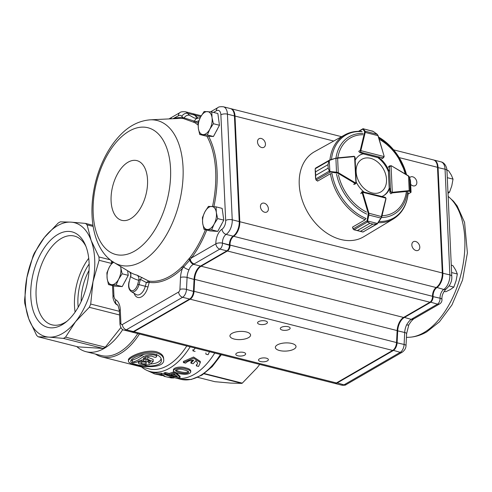 <?xml version="1.0" encoding="UTF-8"?>
<svg xmlns="http://www.w3.org/2000/svg" width="492" height="492" viewBox="0 0 492 492"><rect width="100%" height="100%" fill="white"/><g stroke="black" fill="none" stroke-linecap="round" stroke-linejoin="round"><path stroke-width="0.74" d="M78.203 307.229A39.957 22.257 104.2 0 1 77.939 303.822A39.957 22.257 104.2 0 1 89.132 264.032M81.168 301.516A37.607 20.947 104.2 0 1 89.027 270.465M67.066 321.178A45.774 25.498 104.2 0 1 51.943 324.825A45.774 25.498 104.2 0 1 36.094 296.098A45.774 25.498 104.2 0 1 74.403 236.068A45.774 25.498 104.2 0 1 85.971 246.461M88.732 258.282A45.774 25.498 -75.8 0 0 75.116 312.094M30.799 296.467A49.268 27.441 104.2 0 1 51.414 239.352A49.268 27.441 104.2 0 1 85.27 244.745A49.268 27.441 104.2 0 1 65.633 322.358A49.268 27.441 104.2 0 1 30.799 296.467M185.589 363.139C187.741 361.146 190.447 360.144 193.725 360.132A68.16 37.964 -75.8 0 1 190.958 363.182L193.116 363.729A68.16 37.964 104.2 0 0 195.89 360.679L197.655 363.133L196.406 365.876L198.565 366.423L200.318 362.512L193.633 358.176L183.43 362.592L185.589 363.139M175.742 370.082C178.042 371.208 185.103 373.766 188.485 371.577M184.266 369.953C186.739 370.433 188.245 371.165 188.78 372.137C186.757 375.255 176.222 372.223 175.472 370.617C177.348 368.926 180.275 368.705 184.266 369.953M185.644 368.951C181.327 367.278 173.971 368.342 173.436 370.82C173.854 373.287 189.297 376.638 190.791 371.835C190.343 370.525 188.627 369.566 185.644 368.951M177.421 376.632L174.211 373.815A68.16 37.964 104.2 0 1 170.749 374.947L177.421 376.632M175.589 375.082L172.729 374.357M164.162 373.932A68.16 37.964 -75.8 0 0 165.521 373.625L169.088 374.523A68.16 37.964 -75.8 0 0 173.879 372.838L175.539 373.256L180.115 377.444A68.16 37.964 104.2 0 1 179.002 377.69L169.383 375.255A68.16 37.964 104.2 0 1 167.883 375.513L166.222 375.095A68.16 37.964 -75.8 0 0 167.723 374.836L164.162 373.932L164.107 372.825A66.986 37.306 -75.8 0 0 165.472 372.524L169.039 373.422A66.986 37.306 -75.8 0 0 173.83 371.755L174.322 371.878M163.928 376.251L165.835 376.731L161.29 374.861A68.16 37.964 104.2 0 1 155.872 374.209A68.16 37.964 104.2 0 1 155.773 374.184L154.211 373.791M165.835 376.731L171.234 377.954L173.934 377.948L171.788 377.032L171.739 375.9L173.854 376.866M171.794 377.659L170.177 377.044L171.788 377.032M171.739 375.9L170.127 375.9L170.177 377.044C175.644 378.643 166.105 377.063 164.734 376.349C164.857 376.036 163.762 375.359 161.45 374.326L161.401 373.194L170.152 376.454M153.959 372.512L154.014 373.742A68.16 37.964 -75.8 0 0 154.113 373.766A68.16 37.964 -75.8 0 0 161.45 374.326M154.008 373.631L147.268 370.544M158.486 374.701L162.089 375.642M205.871 352.93L205.927 354.166L208.091 354.714L209.457 351.749M195.269 348.108L192.95 350.882L195.115 351.429M145.423 362.155L146.622 362.979C144.716 364.228 142.754 364.221 140.724 362.973C141.302 362.094 142.871 361.823 145.423 362.155M153.233 361.54L149.476 364.615L145.023 365.322L146.462 364.517L144.125 364.67L139.685 363.975L138.504 363.324L138.406 362.592L141.278 361.337L143.658 361.079L147.932 361.755L148.935 362.586L148.842 363.483L150.595 361.638L147.778 359.406L147.68 357.235L153.135 359.369L153.227 361.54L147.778 359.406M156.604 356.245C154.039 353.441 145.521 355.046 142.286 357.358C138.885 359.781 135.607 361.405 132.44 362.229C134.9 362.745 136.874 362.413 138.369 361.233L145.976 358.828L143.283 358.514C144.746 357.106 147.083 356.319 150.294 356.153C152.563 355.599 155.527 358.84 156.653 356.479L156.604 356.245M147.932 361.755L147.834 359.591L148.836 360.415L148.935 362.586M146.038 361.214L145.94 359.049L147.834 359.591M143.658 361.079L143.59 359.572M141.278 361.337L141.216 359.99M139.396 361.891L139.347 360.784M138.406 362.592L138.344 361.245M148.873 361.245L149.986 360.501M132.33 360.033C135.792 359.037 139.55 357.167 143.602 354.431M132.385 360.87L131.235 360.058M161.161 358.723C160.183 361.731 156.825 363.465 151.093 363.926M155.091 354.234C159.057 355.396 161.148 357.253 161.37 359.818C162.76 369.793 130.072 365.87 130.823 361.208C130.109 358.194 145.638 351.768 155.091 354.234M156.45 352.881C161.025 354.24 163.442 356.448 163.695 359.511C165.318 371.417 127.588 365.907 128.48 361.11C127.674 357.955 145.552 350.083 156.45 352.881M192.95 350.882L192.895 349.646M141.518 366.94A66.986 37.306 -75.8 0 0 150.435 371.626L154.402 372.628A66.986 37.306 -75.8 0 0 161.401 373.194M166.222 375.095L166.198 374.449M180.115 377.444L180.066 376.337L175.89 372.573M175.539 373.256L175.503 372.432M173.879 372.838L173.83 371.755M169.088 374.523L169.039 373.422M165.521 373.625L165.472 372.524M173.436 370.82L173.387 369.744C173.922 367.272 181.277 366.183 185.595 367.862C188.553 368.471 190.269 369.437 190.736 370.753L190.785 371.835M190.958 363.182L190.902 362.063A66.986 37.306 -75.8 0 0 192.686 360.126M196.406 365.876L196.351 364.763M183.43 362.592L183.381 361.479L193.559 357.014L200.262 361.368L200.318 362.512M163.701 359.511L163.645 358.422C163.393 355.341 160.982 353.127 156.401 351.762C145.515 348.969 127.631 356.903 128.43 360.021M70.983 222.138A58.763 32.724 -75.8 0 0 44.378 237.513A58.763 32.724 -75.8 0 0 26.888 277.556A58.763 32.724 -75.8 0 0 28.764 318.816A58.763 32.724 -75.8 0 0 48.905 337.118A58.763 32.724 -75.8 0 0 75.51 321.743A58.763 32.724 -75.8 0 0 92.994 281.695A58.763 32.724 -75.8 0 0 91.125 240.434A58.763 32.724 -75.8 0 0 70.983 222.138L85.479 223.405A62.871 35.018 104.2 0 1 87.109 224.887L91.125 240.434L98.96 256.953A62.871 35.018 104.2 0 1 99.113 260.293L92.994 281.695L90.706 304.062A62.871 35.018 104.2 0 1 89.286 307.309L75.51 321.743L65.553 337.143A62.871 35.018 104.2 0 1 63.394 338.391L48.905 337.118L38.235 336.817A62.871 35.018 104.2 0 1 36.599 335.329L28.764 318.816L24.754 303.269A62.871 35.018 104.2 0 1 24.6 299.929L26.888 277.556L33.007 256.16A62.871 35.018 104.2 0 1 34.422 252.913L44.378 237.513L58.161 223.079A62.871 35.018 104.2 0 1 60.313 221.831L70.983 222.138M120.897 327.555L105.276 347.192A62.871 35.018 104.2 0 1 103.117 348.441L77.957 346.866L38.235 336.817M76.789 346.571A63.462 35.344 -75.8 0 0 86.008 351.682A63.462 35.344 -75.8 0 0 122.791 329.499M86.008 351.682L101.149 355.513A63.462 35.344 -75.8 0 0 137.778 333.564M95.473 354.08A64.636 36.002 -75.8 0 0 101.807 356.897A64.636 36.002 -75.8 0 0 139.47 333.988M101.807 356.897L149.119 368.865A64.636 36.002 -75.8 0 0 186.782 345.962M150.435 371.626A66.986 37.306 -75.8 0 0 190.146 346.811M220.422 354.474A66.986 37.306 -75.8 0 1 180.718 379.283L175.041 377.85A66.986 37.306 -75.8 0 0 214.746 353.035A66.986 37.306 -75.8 0 1 175.041 377.85L173.885 377.555M99.113 260.293L111.506 263.429M98.96 256.953L110.171 259.788M90.706 304.062L119.384 311.319M89.286 307.309L119.55 314.966M65.553 337.143L105.276 347.192M63.394 338.391L103.117 348.441M85.479 223.405L92.951 225.299M87.109 224.887L93.129 226.412M259.696 364.412L257.187 367.715L242.285 383.145A63.462 35.344 -75.8 0 1 241.88 383.379L230.582 383.09L214.912 381.694L197.759 377.352M242.285 383.145L204.334 373.545M241.88 383.379L203.983 373.791M134.07 293.287A13.001 7.239 -75.8 0 0 140.983 297.094A13.001 7.239 -75.8 0 0 147.975 286.996L149.224 282.383A1.187 0.658 104.2 0 1 149.291 282.383A1.175 0.972 97.9 0 0 148.818 281.092L137.01 275.151A4.699 3.905 -75.7 0 1 138.756 280.299L137.692 284.241A7.903 4.403 104.2 0 1 131.419 290.563A7.903 4.403 104.2 0 1 129.273 281.633L130.755 275.391M205.398 229.715A83.216 46.346 104.2 0 1 190.478 256.935L182.796 266.111A1.175 0.664 49.8 0 1 183.633 267.101L189.807 260.047A4.699 3.333 -118.3 0 0 193.522 264.296C191.517 265.293 190.01 267.125 189.002 269.782A4.699 1.298 -154.7 0 1 183.633 267.101L182.514 268.3A1.175 0.72 45.7 0 0 181.591 267.193A83.216 46.346 104.2 0 1 169.918 276.215A83.216 46.346 104.2 0 1 148.818 281.092A2.355 1.076 -68.7 0 0 148.701 281.092L146.339 282.525L145.325 286.258A10.719 5.972 104.2 0 1 136.056 294.493L131.198 291.553A9.04 5.037 -75.8 0 0 139.015 284.61L147.975 286.996M182.796 266.111L181.591 267.193M150.177 119.833C139.052 120.731 129.039 125.86 120.134 135.22C113.437 142.194 107.766 150.693 103.123 160.718C85.922 197.477 87.816 246.806 114.07 262.537A74.655 41.58 -75.8 0 0 141.991 261.387A74.655 41.58 -75.8 0 0 182.963 178.91A74.655 41.58 -75.8 0 0 150.177 119.833L179.045 118.431A83.216 46.346 104.2 0 1 181.911 118.443L183.35 118.547L194.684 122.6A1.175 0.959 122.5 0 0 195.785 121.721L194.611 121.186A4.699 3.813 -97.3 0 1 197.643 118.252L194.371 118.043M294.013 349.105A10.344 4.096 177.4 0 0 296.018 346.528A10.344 4.096 177.4 0 0 285.501 342.912A10.344 4.096 177.4 0 0 275.354 347.469A10.344 4.096 177.4 0 0 282.556 351.024A10.344 4.096 177.4 0 0 294.013 349.105M248.595 337.61A10.344 4.096 177.4 0 0 250.594 335.04A10.344 4.096 177.4 0 0 240.078 331.417A10.344 4.096 177.4 0 0 229.936 335.974A10.344 4.096 177.4 0 0 237.132 339.529A10.344 4.096 177.4 0 0 248.595 337.61M267.414 360.864A4.938 1.956 177.4 0 0 268.368 359.634A4.938 1.956 177.4 0 0 263.349 357.905A4.938 1.956 177.4 0 0 258.509 360.082A4.938 1.956 177.4 0 0 261.941 361.78A4.938 1.956 177.4 0 0 267.414 360.864M244.702 355.113A4.938 1.956 177.4 0 0 245.662 353.889A4.938 1.956 177.4 0 0 240.637 352.161A4.938 1.956 177.4 0 0 235.797 354.332A4.938 1.956 177.4 0 0 239.235 356.03A4.938 1.956 177.4 0 0 244.702 355.113M289.198 329.4A4.938 1.956 177.4 0 0 290.157 328.17A4.938 1.956 177.4 0 0 285.132 326.442A4.938 1.956 177.4 0 0 280.292 328.619A4.938 1.956 177.4 0 0 283.73 330.317A4.938 1.956 177.4 0 0 289.198 329.4M266.486 323.656A4.938 1.956 177.4 0 0 267.445 322.426A4.938 1.956 177.4 0 0 262.427 320.698A4.938 1.956 177.4 0 0 257.58 322.875A4.938 1.956 177.4 0 0 261.018 324.572A4.938 1.956 177.4 0 0 266.486 323.656M419.793 247.015A4.938 3.604 60 0 0 417.456 242.445A4.938 3.604 60 0 0 413.348 241.738A4.938 3.604 60 0 0 412.696 247.814A4.938 3.604 60 0 0 418.286 250.287A4.938 3.604 60 0 0 419.793 247.015M410.715 184.402A4.938 3.604 60 0 0 415.346 185.595A4.938 3.604 60 0 0 416.853 182.329A4.938 3.604 60 0 0 414.516 177.76A4.938 3.604 60 0 0 410.408 177.046A4.938 3.604 60 0 0 409.651 177.698M265.452 144.021A4.938 3.604 60 0 0 263.122 139.451A4.938 3.604 60 0 0 259.007 138.738A4.938 3.604 60 0 0 258.362 144.814A4.938 3.604 60 0 0 263.952 147.286A4.938 3.604 60 0 0 265.452 144.021M268.392 208.706A4.938 3.604 60 0 0 266.055 204.137A4.938 3.604 60 0 0 261.947 203.43A4.938 3.604 60 0 0 261.295 209.506A4.938 3.604 60 0 0 266.885 211.972A4.938 3.604 60 0 0 268.392 208.706M393.618 149.857L433.427 159.925A11.753 6.544 104.2 0 1 437.499 167.305L442.296 272.962A11.753 6.544 104.2 0 1 436.176 287.543A7.054 3.93 104.2 0 0 432.511 296.295L432.511 296.319A4.699 2.62 104.2 0 1 429.928 302.236L403.6 317.451A11.753 6.544 104.2 0 0 397.142 330.581L194.641 279.345A11.753 6.544 104.2 0 1 201.099 266.215L227.427 251A4.699 2.62 104.2 0 0 230.016 245.077L230.016 245.059A7.054 3.93 104.2 0 1 233.682 236.308A11.753 6.544 104.2 0 0 239.801 221.72L235.004 116.063A11.753 6.544 104.2 0 0 230.933 108.689A11.753 6.544 104.2 0 0 230.643 108.627M198.208 118.16A35.258 19.637 104.2 0 1 195.256 115.276A11.753 6.544 104.2 0 0 192.969 113.701A11.753 6.544 104.2 0 0 192.686 113.64M194.641 279.345L194.045 291.313A7.054 3.93 104.2 0 1 190.17 299.197L133.916 331.706A7.054 3.93 104.2 0 1 131.893 332.075A7.054 3.93 104.2 0 1 131.616 331.983M234.395 235.121L234.838 234.696A11.045 6.15 -75.8 0 0 239.383 221.96L234.586 116.303A11.045 6.15 -75.8 0 0 234.057 113.148L233.872 112.563A11.753 6.544 104.2 0 1 234.432 115.921L239.229 221.578A11.753 6.544 104.2 0 1 234.395 235.121A11.753 6.544 104.2 0 1 233.116 236.16A7.054 3.93 -75.8 0 0 232.347 236.787A7.054 3.93 -75.8 0 0 229.444 244.911A4.699 2.62 104.2 0 1 227.513 250.354A4.699 2.62 104.2 0 1 226.861 250.852L200.533 266.067A11.753 6.544 -75.8 0 0 198.903 267.322A11.753 6.544 -75.8 0 0 194.076 279.204L193.479 291.172A7.054 3.93 104.2 0 1 190.582 298.3A7.054 3.93 104.2 0 1 189.605 299.05L133.35 331.559A7.054 3.93 104.2 0 1 131.327 331.928L124.335 330.157A7.054 3.93 -75.8 0 0 126.358 329.794L133.35 331.559M227.513 250.354L227.956 249.924A3.998 2.226 -75.8 0 0 229.598 245.317L229.598 245.299A7.755 4.317 104.2 0 1 232.562 236.584M190.582 298.3L191.019 297.869A6.347 3.536 -75.8 0 0 193.627 291.455L194.229 279.487A12.46 6.937 104.2 0 1 199.125 267.119M397.142 330.581L396.54 342.555A7.054 3.93 104.2 0 1 392.665 350.433L336.411 382.942A7.054 3.93 104.2 0 1 334.388 383.311L131.893 332.075M183.35 118.547A1.175 0.929 95.3 0 0 184.205 117.791A4.699 3.739 -47.6 0 1 189.451 115.269A35.258 19.637 104.2 0 1 187.692 113.363A11.753 6.544 -75.8 0 0 185.41 111.789L192.403 113.554A11.753 6.544 104.2 0 1 194.684 115.128A35.258 19.637 -75.8 0 0 197.919 118.209M189.451 115.269L194.278 118.019M200.533 266.067L193.522 264.296L219.869 249.087A4.699 2.62 -75.8 0 0 222.458 243.165L222.452 243.146A7.054 3.93 104.2 0 1 226.123 234.395A11.753 6.544 -75.8 0 0 232.236 219.807L227.439 114.15A11.753 6.544 -75.8 0 0 223.374 106.776L230.367 108.547A11.753 6.544 104.2 0 1 233.872 112.563M213.51 112.416L216.412 110.743A7.054 3.93 104.2 0 1 220.877 114.802L225.674 220.459A7.054 3.93 104.2 0 1 222.003 229.21A11.753 6.544 -75.8 0 0 215.89 243.792L215.89 243.817A4.699 1.863 177.4 0 1 222.458 243.165L229.598 245.299M170.804 118.83A4.699 3.432 -120 0 1 172.059 117.164A4.699 3.432 -120 0 1 172.071 117.151L179.881 112.637C180.595 111.844 182.44 111.561 185.41 111.789M172.913 118.732L178.448 115.755A7.054 3.93 104.2 0 1 181.843 116.333A39.957 22.257 -75.8 0 0 182.84 117.508A84.36 46.986 -75.8 0 0 173.811 118.431A1.175 0.935 75.7 0 1 173.762 118.689M193.565 121.875A1.175 1.002 123.1 0 0 194.611 121.186L182.84 117.508A1.175 0.972 93.2 0 1 181.911 118.443M194.192 263.927A4.699 3.432 -120 0 1 190.306 259.419L189.807 260.047A1.175 0.64 34.1 0 0 188.848 259.302M190.478 256.935A1.175 0.578 -143.5 0 1 191.523 257.894L190.306 259.419A1.175 0.633 -146.8 0 0 189.297 258.626M137.692 284.241L139.015 284.61L140.429 279.376A1811.882 1703.648 109 0 0 146.339 282.525L149.224 282.383A1.175 0.966 87.8 0 0 148.701 281.092M129.304 271.738C130.854 272.851 131.29 274.499 130.614 276.688A84.759 47.207 -75.8 0 0 138.756 280.299L140.429 279.376A2.349 0.793 118.2 0 1 142.157 277.531M433.71 160.011A11.753 6.544 104.2 0 1 433.993 160.072A11.753 6.544 104.2 0 1 438.064 167.446L442.862 273.103A11.753 6.544 104.2 0 1 436.748 287.691A7.054 3.93 -75.8 0 0 433.077 296.436L433.077 296.461A4.699 2.62 104.2 0 1 430.494 302.377L404.166 317.598A11.753 6.544 -75.8 0 0 397.708 330.729L397.112 342.696A7.054 3.93 104.2 0 1 393.237 350.575L336.983 383.09A7.054 3.93 104.2 0 1 334.96 383.452A7.054 3.93 104.2 0 1 334.677 383.366M336.731 382.758L343.976 384.855A4.699 3.432 60 0 0 346.128 384.615C345.87 385.131 344.48 385.334 341.952 385.224A7.054 3.93 -75.8 0 0 343.976 384.855L400.23 352.346A7.054 3.93 -75.8 0 0 404.104 344.468L404.701 332.494A11.753 6.544 104.2 0 1 406.62 324.849C408.108 322.309 409.627 320.483 411.171 319.369A4.699 3.524 58.1 0 0 413.458 319.05L439.645 303.908A4.699 4.699 0 0 0 441.988 299.622L441.982 299.603A4.699 1.863 -2.6 0 1 441.988 299.616A4.699 1.863 -2.6 0 0 440.069 298.232L432.517 296.516M406.62 324.849A4.699 1.298 25.3 0 0 408.858 324.738A4.699 1.298 25.3 0 0 408.858 324.732L411.287 321.184L413.458 319.05M403.92 317.266L411.171 319.369L411.81 318.988A4.699 3.432 60 0 0 413.963 318.748M220.379 226.461A10.271 5.72 -75.8 0 0 221.769 223.872M202.415 217.624L202.686 223.362L204.02 229.364L211.652 229.844L214.137 224.081L217.679 218.589L216.345 212.587L216.074 206.849L208.442 206.369L204.9 211.861L202.415 217.624M216.074 206.849L222.169 208.393L223.774 220.133L217.747 231.388L210.115 230.908L204.02 229.364M223.774 220.133L217.679 218.589M217.747 231.388L211.652 229.844M202.686 223.362A11.753 6.544 -75.8 0 0 207.304 229.469A11.753 6.544 -75.8 0 0 214.137 224.081A11.753 6.544 -75.8 0 0 216.345 212.587A11.753 6.544 -75.8 0 0 211.726 206.474A11.753 6.544 -75.8 0 0 204.9 211.861A11.753 6.544 -75.8 0 0 202.686 223.362M216.074 131.585A10.271 5.72 -75.8 0 0 217.458 128.996M198.11 122.748L198.381 128.486L199.715 134.488L207.347 134.974L209.826 129.205L213.374 123.713L212.04 117.711L211.769 111.973L204.137 111.493L200.588 116.985L198.11 122.748M211.769 111.973L217.858 113.517L219.463 125.257L213.436 136.512L205.804 136.032L199.715 134.488M219.463 125.257L213.374 123.713M213.436 136.512L207.347 134.974M198.381 128.486A11.753 6.544 -75.8 0 0 202.999 134.593A11.753 6.544 -75.8 0 0 209.826 129.205A11.753 6.544 -75.8 0 0 212.04 117.711A11.753 6.544 -75.8 0 0 207.421 111.598A11.753 6.544 -75.8 0 0 200.588 116.985A11.753 6.544 -75.8 0 0 198.381 128.486M124.857 281.67A10.271 5.72 -75.8 0 0 126.241 279.081M112.92 261.572L109.372 267.07L106.893 272.832L107.158 278.564L108.498 284.573L116.13 285.053L118.609 279.29L122.157 273.798L120.817 267.796A11.753 6.544 -75.8 0 0 120.571 266.473M127.619 270.735L128.246 275.335L122.219 286.596L114.587 286.11L108.498 284.573M128.246 275.335L122.157 273.798M122.219 286.596L116.13 285.053M113.677 262.298A11.753 6.544 -75.8 0 0 109.372 267.07A11.753 6.544 -75.8 0 0 107.158 278.564A11.753 6.544 -75.8 0 0 111.776 284.677A11.753 6.544 -75.8 0 0 118.609 279.29A11.753 6.544 -75.8 0 0 120.817 267.796M447.935 191.837L449.503 192.237L448.009 193.405M447.296 177.686L453.027 179.131L451.797 185.822L449.503 192.237M446.951 170.275L448.526 170.675L451.312 175.035L453.027 179.131M444.098 291.325L445.783 291.75L450.334 289.567L453.815 287.113L449.134 285.926M451.601 272.556L457.339 274.007L456.109 280.692L453.815 287.113M451.269 265.151L452.831 265.545L455.617 269.911L457.339 274.007M369.984 192.231A18.868 13.776 60 0 0 385.119 172.71A18.868 13.776 60 0 0 358.871 161.936A18.868 13.776 60 0 0 369.984 192.231M408.089 194.045L410.826 192.464A0.467 0.467 -125.2 0 0 410.863 192.44L409.781 191.302L409.055 191.216L392.308 192.882A1.175 0.861 -120 0 1 392.032 192.858L390.617 191.782L392.29 192.267L391.048 165.841L389.436 166.653L390.131 165.675L388.68 166.517M409.055 191.216L409.203 190.613L410.113 190.81L409.467 177.058L408.329 175.89M410.574 181.646L410.482 180.761A0.467 0.381 -15.4 0 0 410.476 180.681L410.863 192.446A0.467 0.467 -125.2 0 0 411.054 192.015L410.512 180.878M408.096 193.977L410.679 192.483A0.467 0.455 -37.3 0 0 411.017 191.997L411.054 192.015M409.781 191.302A0.467 0.455 -37.3 0 0 410.113 190.81L411.017 191.997M410.482 180.761L409.467 177.058A0.467 0.381 -15.4 0 0 409.455 176.979L410.476 180.681A0.467 0.381 -15.4 0 0 410.445 180.607M392.032 192.858L392.29 192.267A0.707 0.517 60 0 0 392.456 192.28L409.203 190.613L408.52 176.111L391.171 165.669L408.477 175.872L409.455 176.979A0.467 0.381 -15.4 0 0 409.362 176.831M384.092 156.505L383.612 157.711L382.831 157.914L384.043 156.579L360.864 150.657L360.784 152.28L360.206 150.718A1.175 0.861 -120 0 1 360.236 150.417L358.705 151.302M378.041 135.786L377.161 134.291L365.095 131.204A0.467 0.424 143 0 0 364.541 131.407L362.813 129.107L363.237 128.75L362.813 128.892A0.467 0.455 174.4 0 1 363.311 128.806L363.36 128.904A0.467 0.424 143 0 0 362.813 129.107L358.969 131.327M360.95 131.524L361.534 131.536M363.36 128.904L365.095 131.204L365.236 132.41L364.59 132.354L364.541 131.407M373.004 131.284L363.311 128.806L373.311 131.462A0.467 0.314 126 0 0 373.219 131.425L373.004 131.284M371.989 130.921L373.102 131.339M373.379 131.536A0.467 0.314 126 0 0 373.317 131.462L377.253 134.328A0.467 0.314 126 0 0 377.161 134.291L373.219 131.425M377.333 134.445A0.467 0.314 126 0 0 377.253 134.328L378.133 135.687L384.184 156.413L377.961 135.663L365.236 132.41L360.882 150.472A0.707 0.517 60 0 0 360.864 150.657L360.206 150.718M354.806 184.236L356.19 183.11L355.064 157.219L354.572 156.616L355.95 183.012L355.464 183.602A1.175 0.861 -120 0 1 355.187 183.485L353.656 184.371M355.95 183.012L355.464 183.602L355.722 183.012A0.707 0.517 60 0 1 355.556 182.944L355.187 183.485L337.899 173.209L329.745 171.948L328.182 168.141L315.667 175.373L315.704 178.971L316.239 180.06A1.175 0.861 60 0 0 316.319 180.109L317.807 180.995L330.163 173.854L331.245 173.688M328.029 164.623A0.467 0.344 60 0 0 328.029 164.642L315.513 171.874L315.163 168.891L315.513 171.856L328.029 164.623L328.182 168.123L329.308 171.105L329.88 171.474L329.234 160.22L329.634 160.06L315.532 168.135L315.255 168.75L328.668 160.995L329.628 160.048L328.865 160.976L328.029 164.642L328.865 160.976M316.085 179.857L315.704 178.971L329.308 171.105M315.618 179.026L315.667 175.355L328.182 168.123A0.467 0.344 60 0 0 328.182 168.141M329.689 160.318L335.845 158.178L329.628 160.048L335.845 158.178L337.635 158.178L335.907 158.442L336.51 172.188L338.268 172.667L337.899 173.209M316.135 180.09L330.157 172.108L330.181 171.542L329.745 171.948M330.181 171.542L336.51 172.188L336.485 172.753M367.007 221.277L369.873 223.319L367.475 222.003L367.007 221.277L368.274 213.423L362.155 192.704A1.175 0.861 -120 0 1 362.1 192.384L362.579 191.782L362.758 192.317L385.931 198.128L384.621 197.31M368.274 213.423L368.908 213.227L368.902 215.065L380.968 218.091L385.919 198.313A0.707 0.517 60 0 0 385.931 198.128L385.224 197.317L362.296 191.695M365.513 219.051L364.959 219.918L352.604 227.058L353.133 228.848A1.175 0.861 60 0 0 353.164 228.94L354.062 229.752L357.346 230.545L369.861 223.313L372.93 224.088L376.546 224.1L377.198 223.719L376.448 224.247L372.948 224.088L360.433 231.32L363.041 232.003L363.693 231.578M352.53 227.224L353.041 228.94L366.977 220.847L377.555 223.497L363.041 232.003A0.467 0.307 -80.1 0 1 362.77 231.953L360.415 231.32L372.93 224.088A0.467 0.344 60 0 0 372.948 224.088M369.861 223.313A0.467 0.344 60 0 0 369.873 223.319L357.358 230.551L354.019 229.776M367.653 221.867L354.062 229.752L353.231 229.026M368.336 214.912L368.902 215.065L367.542 221M362.893 232.027L377.315 223.86L381.81 216.683L368.908 213.227L362.788 192.513A0.707 0.517 60 0 1 362.758 192.317L362.1 192.384M377.401 223.473L381.81 216.683L386.005 198.688M378.151 222.679A48.548 35.449 -120 0 0 393.471 218.891L363.742 236.744A49.126 35.867 -120 0 1 340.833 239.499A49.126 35.867 -120 0 1 301.645 198.319A49.126 35.867 -120 0 1 314.585 151.684L344.892 134.833A48.548 35.449 -120 0 0 329.929 159.955M317.408 180.865A48.794 35.627 -120 0 0 317.451 181.099L317.721 180.945M359.129 151.081A1.175 0.861 60 0 0 360.095 152.704L363.49 153.565A23.505 17.165 60 0 0 360.261 154.875A23.505 17.165 60 0 0 355.193 160.201M388.938 170.908A23.505 17.165 60 0 0 378.76 157.428M381.872 196.474A23.505 17.165 60 0 0 383.778 195.576A23.505 17.165 60 0 0 389.732 188.307L389.904 192.175A1.175 0.861 60 0 0 391.177 193.516M356.14 181.899A23.505 17.165 60 0 0 363.957 191.985M354.099 184.131A1.175 0.861 60 0 0 354.916 184.186A1.175 0.861 60 0 0 355.015 184.119M359.916 155.085A23.505 17.165 60 0 1 362.795 153.965L363.49 153.565M388.502 171.161L388.243 171.308A23.505 17.165 60 0 0 378.065 157.827L378.317 157.686M383.428 195.773A23.505 17.165 60 0 0 389.037 188.707L389.732 188.307M448.144 196.357L453.513 201.265L457.234 206.037L464.565 222.378L467.4 252.894L462.56 279.991L451.97 304.923L439.43 321.823L426.859 331.817C421.281 335.083 415.439 336.897 409.344 337.254A74.655 41.58 -75.8 0 0 423.753 332.684A74.655 41.58 -75.8 0 0 462.941 265.182A74.655 41.58 -75.8 0 0 448.144 196.419M149.291 282.383A84.36 46.986 -75.8 0 0 182.514 268.3A16.451 9.164 -75.8 0 0 180.521 277.414L179.924 289.382A2.349 1.31 104.2 0 1 178.633 292.014L122.379 324.523A2.349 1.31 104.2 0 1 120.891 323.17L120.276 309.696A16.451 9.164 -75.8 0 0 115.835 299.868A7.054 3.93 104.2 0 1 113.929 295.655L113.486 285.834M134.593 251.111A65.387 36.42 -75.8 0 0 164.008 141.77A65.387 36.42 -75.8 0 0 97.01 180.49A65.387 36.42 -75.8 0 0 134.593 251.111M130.601 218.731A30.799 17.152 -75.8 0 0 144.457 167.231A30.799 17.152 -75.8 0 0 112.896 185.466A30.799 17.152 -75.8 0 0 130.601 218.731M194.684 122.6A83.216 46.346 104.2 0 1 198.104 125.146M206.825 136.093A83.216 46.346 104.2 0 1 212.495 206.529M137.01 275.151A80.202 44.667 104.2 0 1 130.079 272.224L114.07 262.537M429.928 302.236L227.427 251M230.016 245.059L432.511 296.295L230.016 245.077M436.176 287.543L233.682 236.308M442.296 272.962L239.801 221.72M437.499 167.305L399.184 157.606M333.724 141.044L235.004 116.063M200.761 116.665L195.256 115.276M336.411 382.942L133.916 331.706M392.665 350.433L190.17 299.197M396.54 342.555L194.045 291.313M403.6 317.451L201.099 266.215M112.416 262.261L112.379 261.443M206.745 230.053A84.36 46.986 -75.8 0 1 191.523 257.894L215.89 243.817A4.699 3.432 -120 0 0 219.869 249.087L226.861 250.852M122.379 324.523A4.699 3.432 -120 0 0 126.358 329.794L182.612 297.279A7.054 3.93 -75.8 0 0 186.486 289.401L187.083 277.433A11.753 6.544 104.2 0 1 189.002 269.782M180.521 277.414A4.699 1.322 -177.1 0 1 187.083 277.433L194.229 279.487M179.924 289.382A4.699 1.322 -177.1 0 1 186.486 289.401L193.627 291.455M178.633 292.014A4.699 3.432 -120 0 0 182.612 297.279L189.605 299.05M181.843 116.333A4.699 3.585 -37.9 0 1 187.692 113.363L194.684 115.128M220.877 114.802A4.699 1.863 -2.6 0 1 227.439 114.15L234.432 115.921L234.586 116.303M225.674 220.459A4.699 1.863 -2.6 0 1 232.236 219.807L239.229 221.578L239.383 221.96M222.003 229.21A4.699 3.333 -123.3 0 0 226.123 234.395L233.116 236.16M215.89 243.792A4.699 1.863 177.4 0 1 222.452 243.146L229.444 244.911L229.598 245.317M198.092 123.357A84.36 46.986 -75.8 0 0 195.785 121.721A39.957 22.257 -75.8 0 0 198.86 120.725M213.879 206.64A84.36 46.986 -75.8 0 0 208.534 136.204M112.508 285.588L113.019 296.83A4.699 1.863 -2.6 0 1 113.929 295.655M113.019 296.83C112.551 296.996 114.316 304.081 117.336 304.935A4.699 3.862 -60.9 0 1 115.835 299.868M117.336 304.935C117.693 304.099 118.369 306.073 119.365 310.864A4.699 1.863 -2.6 0 1 120.276 309.696M119.365 310.864L119.98 324.339A4.699 1.863 -2.6 0 1 120.891 323.17M178.448 115.755A4.699 3.432 -120 0 1 179.881 112.637M216.412 110.743A4.699 3.432 -120 0 1 217.845 107.631L210.533 111.856M130.737 275.458L129.273 281.633M411.81 318.988L437.486 304.148L430.229 302.033M439.645 303.908A4.699 3.432 60 0 1 437.486 304.148A4.699 2.62 -75.8 0 0 440.069 298.232L440.069 298.207A7.054 3.93 104.2 0 1 443.741 289.456L436.472 287.34M396.534 342.696L404.104 344.468A4.699 1.322 2.9 0 1 406.017 345.642L406.613 333.668A4.699 1.322 2.9 0 0 404.701 332.494L397.13 330.729M346.128 384.615L402.382 352.106A4.699 3.432 60 0 1 400.23 352.346L392.979 350.236M432.517 296.492L440.069 298.207A4.699 1.863 -2.6 0 1 441.982 299.603C441.595 296.043 442.929 292.562 445.986 289.161A4.699 3.333 56.7 0 1 443.741 289.456A11.753 6.544 -75.8 0 0 449.854 274.874L445.057 169.217L437.505 167.501M440.986 161.843C446.336 162.938 447.302 170.755 446.97 170.607A4.699 1.863 177.4 0 0 445.057 169.217A11.753 6.544 -75.8 0 0 440.986 161.843L433.993 160.072M445.986 289.161C450.26 285.391 452.185 281.098 451.773 276.264A4.699 1.863 177.4 0 0 449.854 274.874L442.302 273.158M388.323 167.298L389.436 166.653L390.617 191.782L389.91 192.194M392.456 192.28L392.308 192.882L390.777 193.762M388.434 169.697L389.326 188.541M360.064 152.698L360.784 152.28L382.831 157.914L381.718 158.553M363.084 153.799L379.486 157.981M360.882 150.472L360.236 150.417L364.59 132.354M382.259 158.492L383.612 157.711L384.043 156.579A0.707 0.517 60 0 0 384.012 156.382M354.234 156.333A1.175 0.861 -120 0 1 354.277 156.345L354.572 156.616A0.707 0.517 60 0 0 354.406 156.597L337.635 158.178L338.268 172.667L355.556 182.944M337.401 157.883L354.086 156.29L354.406 156.597M315.513 171.856A0.467 0.344 60 0 0 315.513 171.874L315.667 175.355A0.467 0.344 60 0 0 315.667 175.373M362.788 192.513L360.624 193.59M381.097 218.159L377.555 223.497M357.346 230.545A0.467 0.344 60 0 0 357.358 230.551L360.415 231.32A0.467 0.344 60 0 0 360.433 231.32M353.939 229.782L353.108 228.971M366.706 214.094A44.76 32.681 -120 0 1 336.559 174.18M335.956 158.147A44.76 32.681 -120 0 1 363.041 133.418M378.803 137.975A44.76 32.681 -120 0 1 406.164 174.506M407.364 192.101A44.76 32.681 -120 0 1 381.509 217.519M408.188 192.636A47.859 34.944 -120 0 1 378.951 221.474M378.526 137.028A47.859 34.944 -120 0 1 406.521 174.715L395.943 152.803L378.514 136.991M331.46 159.494A47.859 34.944 -120 0 1 362.13 131.659M366.073 218.51A47.859 34.944 -120 0 1 331.959 173.344M365.132 219.709A48.548 35.449 -120 0 1 330.433 173.762M337.795 157.827A43.099 31.47 -120 0 1 363.071 134.728M379.178 139.261A43.099 31.47 -120 0 1 405.193 173.934M406.337 192.009A43.099 31.47 -120 0 1 382.038 215.717M366.589 212.083A43.099 31.47 -120 0 1 338.447 174.826M154.113 373.766L155.872 374.209M145.023 365.279L144.992 364.621M156.567 354.265L156.665 356.472M143.178 356.343L143.197 356.866M145.878 356.651L145.976 358.828M132.342 360.033L132.446 362.229M173.904 377.948L173.848 376.804M128.48 361.11L128.424 360.021M180.718 379.283L191.228 379.48L201.954 375.119L212.187 366.657L221.351 354.707M409.344 337.254L406.429 337.395M341.565 136.684L230.933 108.689M201.259 115.792L192.969 113.701M111.383 260.729L111.512 263.552M119.98 324.339C120.718 328.115 122.17 330.052 124.335 330.157M172.009 117.194L168.977 118.923M200.287 117.563L197.643 118.252M217.845 107.631C218.577 106.832 220.416 106.543 223.374 106.776M129.089 281.565C127.969 286.227 128.676 289.56 131.198 291.553M130.761 275.36L130.78 274.819C131.358 275.096 129.402 271.123 129.212 271.676M341.952 385.224L334.96 383.452M402.382 352.106C404.75 350.255 405.962 348.102 406.017 345.642M408.858 324.738L406.613 333.668M451.773 276.264L446.97 170.607M388.409 171.216L389.227 188.596M363.662 128.799L362.911 128.769L358.483 131.327M363.016 153.836L378.243 157.723M315.194 170.078L315.526 177.723M315.163 168.891L315.538 168.135M315.169 168.897L315.194 169.998M335.845 158.178L354.086 156.29L355.064 157.219M315.532 177.821L316.092 180.078L317.629 180.995M362.278 191.702L361.239 192.304M353.939 229.776L362.893 232.021M393.471 218.891C402.118 213.405 407.032 204.709 408.212 192.809M361.669 131.444C355.531 130.94 349.941 132.065 344.892 134.833"/></g></svg>

